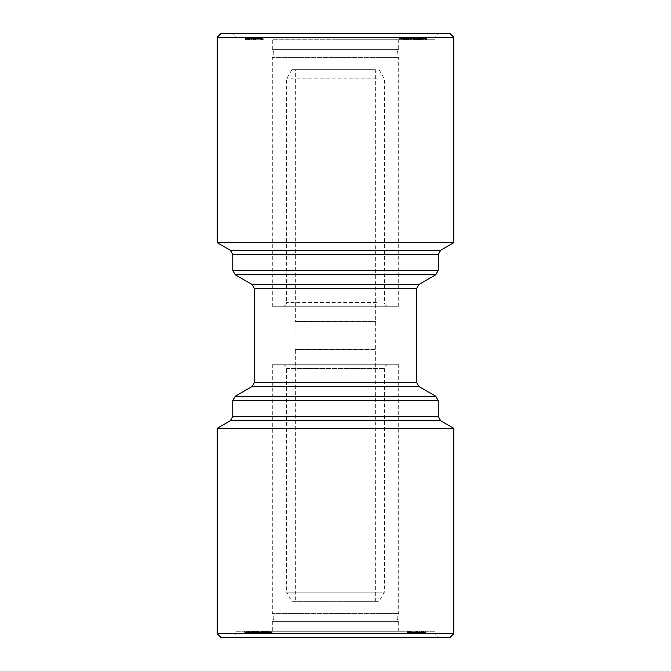 <?xml version="1.0" encoding="UTF-8"?>
<svg xmlns="http://www.w3.org/2000/svg" width="671" height="671" viewBox="0 0 671 671"><rect width="100%" height="100%" fill="white"/><g stroke="black" fill="none" stroke-linecap="round" stroke-linejoin="round"><path stroke-width="0.5" stroke-dasharray="3.35 2.52" d="M267.855 631.226L251.692 631.226L267.855 631.226L267.855 632.468L267.133 632.468L267.133 631.226M249.545 632.468L245.812 632.468L249.545 632.468L249.545 631.226L245.812 631.226L249.545 631.226M267.133 632.468L251.692 632.468L252.413 632.468L252.413 631.226M252.413 632.468L267.855 632.468M272.309 306.236L398.691 306.236L272.309 306.236L272.309 57.589L398.691 57.589L272.309 57.589C274.372 54.846 274.372 52.103 272.309 49.352L398.691 49.352L272.309 49.352L272.309 39.774L398.691 39.774L272.309 39.774M272.309 364.764L398.691 364.764L272.309 364.764L272.309 613.411L398.691 613.411L272.309 613.411C274.372 616.154 274.372 618.897 272.309 621.648L398.691 621.648L272.309 621.648L272.309 631.226L256.481 631.226L263.418 631.226L258.234 631.226L258.234 632.468L258.561 631.226L270.044 631.226L270.044 632.468L269.75 631.226L267.536 631.226L271.772 631.226L271.772 632.468L256.481 632.468L256.481 631.226L255.911 631.226L255.911 632.468L263.418 632.468L263.418 631.226M246.24 39.774L246.173 38.532L246.24 39.774L247.389 39.774L245.141 39.774L262.764 39.774L262.764 38.532L262.697 39.774L261.589 39.774L263.837 39.774L246.24 39.774M247.389 38.532L263.837 38.532L246.24 38.532L247.389 38.532L247.389 39.774M252.078 632.468L264.617 632.468L250.946 632.468L250.946 631.226L253.235 631.226L249.847 631.226L249.847 632.468L249.914 631.226L252.078 631.226L248.471 631.226L248.471 632.468L248.555 631.226L267.36 631.226L250.979 631.226L250.979 632.468L253.235 632.468L253.235 631.226L253.227 632.468L249.914 632.468L252.078 632.468L252.078 631.226M450.056 33.55L220.944 33.55M335.5 33.55L438.851 33.55L335.5 33.55M425.364 632.468L409.251 632.468L425.414 632.468L425.364 631.226L409.251 631.226L425.364 631.226M261.682 39.774L245.527 39.774L261.682 39.774L261.682 38.532L261.631 39.774M407.389 38.532L423.376 38.532L402.013 38.532L402.013 39.774L408.01 39.774L399.723 39.774L415.114 39.774L402.306 39.774L402.306 38.532L407.389 38.532L407.389 39.774M295.341 69.658L375.659 69.658L295.341 69.658L295.341 321.183L375.659 321.183L295.03 321.493L375.97 321.493L295.03 321.493L295.03 349.507L375.97 349.507L295.03 349.507L375.659 349.817L295.341 349.817L295.341 601.342L375.659 601.342L295.341 601.342M257.295 632.468L270.312 632.468L270.312 631.226L254.242 631.226L254.242 632.468L254.728 632.468L254.728 631.226L270.79 631.226L270.79 632.468L254.728 632.468L257.295 632.468L257.295 631.226M256.767 632.468L256.54 631.226L256.767 632.468M263.971 632.468L263.971 631.226M409.327 632.468L409.327 631.226M421.874 632.468L421.874 631.226M265.984 632.468L250.979 632.468L265.984 632.468L265.984 631.226M263.418 632.468L269.75 632.468L267.536 632.468L267.536 631.226M420.012 38.532L420.012 39.774L421.111 39.774L418.159 39.774L423.376 39.774L413.336 39.774L413.336 38.532L413.336 39.774M421.103 38.532L421.103 39.774L403.296 39.774L420.868 39.774L420.868 38.532L420.784 39.774L418.696 39.774L422.361 39.774L422.361 38.532L422.277 39.774L406.29 39.774L426.622 39.774L421.094 39.774L421.111 38.532L404.747 38.532L426.622 38.532L421.094 38.532L421.094 39.774M335.5 637.45L438.851 637.45L335.5 637.45M335.5 633.718L435.11 633.718L335.5 633.718M404.747 38.532L404.747 39.774M415.45 631.226L422.411 631.226L409.469 631.226L409.469 632.468L415.45 632.468L415.45 631.226L409.503 631.226L409.503 632.468L416.423 632.468L416.423 631.226M415.45 632.468L422.378 632.468L422.378 631.226L422.411 632.468L416.423 632.468M267.536 632.468L268.819 632.468L268.819 631.226M268.819 632.468L272.3 632.468L272.3 631.226L398.691 631.226L272.309 631.226M262.462 632.468L262.462 631.226M423.384 38.532L423.376 39.774L423.384 38.532M414.779 38.532L408.58 38.532L414.779 38.532L414.779 39.774L408.58 39.774L414.779 39.774M256.28 632.468L256.28 631.226M265.59 632.468L265.59 631.226M450.056 637.45L220.944 637.45M416.733 632.468L407.851 632.468L407.851 631.226L423.963 631.226L407.926 631.226L407.926 632.468L416.733 632.468L416.733 631.226M264.617 632.468L247.716 632.468L264.693 632.468L262.52 632.468L264.609 632.468L264.617 631.226L247.716 631.226L264.693 631.226L262.52 631.226L264.609 631.226L264.617 632.468L264.609 631.226M261.631 38.532L249.067 38.532L249.067 39.774M249.067 38.532L251.348 38.532L251.348 39.774M251.692 632.468L251.692 631.226M255.282 39.774L248.354 39.774L248.354 38.532L248.379 39.774L261.321 39.774L255.282 39.774L255.282 38.532L248.379 38.532L255.282 38.532M259.996 39.774L250.023 39.774L259.996 39.774L259.996 38.532L260.893 38.532L260.935 39.774L260.935 38.532L253.873 38.532L253.873 39.774M421.925 38.532L421.925 39.774M421.573 38.532L421.573 39.774M421.556 632.468L421.556 631.226M425.414 632.468L425.414 631.226M250.216 631.226L266.546 631.226L244.705 631.226L250.216 631.226L250.216 632.468L250.736 632.468L250.736 631.226M409.956 38.532L415.114 38.532L408.228 38.532L413.026 38.532L413.026 39.774L401.484 39.774L401.484 38.532L401.753 39.774L404.043 39.774L399.715 39.774L399.723 38.532L399.715 39.774L399.228 39.774L399.228 38.532L409.956 38.532L409.956 39.774M409.025 39.774L409.025 38.532L413.336 38.532M262.873 38.532L246.785 38.532L262.873 38.532L262.873 39.774L246.785 39.774L262.94 39.774L262.873 38.532M246.727 38.532L246.785 39.774L246.727 38.532M453.789 633.718L217.211 633.718M253.873 38.532L250.023 38.532L250.023 39.774M251.348 38.532L245.527 38.532L245.561 39.774L245.527 38.532L261.682 38.532M416.163 38.532L416.163 39.774L420.012 39.774M416.943 38.532L416.943 39.774M250.988 632.468L250.988 631.226M453.789 428.299L217.211 428.299M409.251 632.468L409.251 631.226M406.71 38.532L422.277 38.532L406.71 38.532L406.71 39.774M408.765 38.532L408.765 39.774M258.561 632.468L258.561 631.226M235.89 631.226L435.11 631.226L235.89 631.226L235.89 633.718L232.149 637.45M250.736 632.468L266.546 632.468L266.546 631.226L266.404 632.468L251.784 632.468L251.784 631.226M247.7 631.226L247.716 632.468L247.7 631.226M424.038 631.226L423.963 632.468L424.038 631.226M425.154 632.468L408.454 632.468L408.454 631.226L409.629 631.226L407.398 631.226L424.995 631.226L424.995 632.468L423.728 632.468L425.959 632.468L425.154 632.468L425.154 631.226L408.404 631.226L408.404 632.468L409.629 632.468L407.398 632.468L424.944 632.468L424.944 631.226L423.728 631.226L425.154 631.226M268.501 631.226L268.224 632.468L268.501 631.226M252.313 631.226L252.313 632.468M261.589 38.532L261.589 39.774M263.837 38.532L263.837 39.774M409.025 38.532L401.753 38.532L404.043 38.532L404.043 39.774M404.043 38.532L402.793 38.532L402.793 39.774M421.908 39.774L425.624 39.774L421.908 39.774L421.908 38.532L422.596 38.532L422.596 39.774M282.894 364.764L388.106 364.764L282.894 364.764C285.158 364.982 286.408 366.232 286.626 368.496L286.626 592.174L384.374 592.174L286.626 592.174L291.919 601.342L379.081 601.342L291.919 601.342M249.981 632.468L249.981 631.226L249.973 632.468M252.866 632.468L252.866 631.226M403.506 39.774L419.719 39.774L403.506 39.774L403.506 38.532L404.194 38.532L404.194 39.774M422.596 38.532L425.624 38.532L425.624 39.774M251.784 632.468L245.796 632.468L245.812 631.226L245.796 632.468L244.705 632.468L250.216 632.468M246.534 632.468L246.534 631.226M248.824 632.468L248.824 631.226M248.949 38.532L248.949 39.774M255.567 38.532L255.567 39.774M422.118 631.226L412.204 631.226L422.118 631.226L422.118 632.468L423.141 632.468L423.175 631.226L423.175 632.468L412.204 632.468L422.118 632.468M418.394 39.774L418.352 38.532L418.394 39.774M248.295 38.532L248.295 39.774M253.571 38.532L253.571 39.774M419.484 38.532L419.484 39.774M335.5 39.774L435.11 39.774L335.5 39.774M335.5 37.282L435.11 37.282L335.5 37.282M419.652 632.468L419.652 631.226M425.489 38.532L425.489 39.774M426.622 38.532L426.622 39.774M421.765 632.468L421.765 631.226M415.148 632.468L415.148 631.226M403.296 38.532L403.296 39.774M419.274 38.532L419.274 39.774M406.584 38.532L406.584 39.774M408.605 38.532L408.58 39.774M415.651 39.774L415.114 39.774L415.114 38.532L415.651 38.532L415.651 39.774M411.214 631.226L421.094 631.226L411.214 631.226L411.214 632.468L410.258 632.468L410.224 631.226L410.224 632.468L417.219 632.468L417.219 631.226M263.166 632.468L263.166 631.226M262.587 632.468L262.587 631.226M266.546 632.468L266.555 631.226M263.997 632.468L263.997 631.226M264.122 632.468L264.122 631.226M406.483 38.532L406.483 39.774M422.805 632.468L422.805 631.226M266.966 632.468L266.966 631.226M262.478 631.226L256.347 631.226L262.478 631.226L262.487 632.468L262.478 631.226M256.347 632.468L262.487 632.468L256.347 632.468L256.347 631.226M259.702 632.468L259.702 631.226M411.256 38.532L411.256 39.774M245.141 38.532L245.141 39.774M245.93 38.532L245.93 39.774M254.905 632.468L254.905 631.226M425.624 38.532L421.908 38.532M424.936 38.532L424.936 39.774M217.211 242.701L453.789 242.701M251.415 632.468L251.415 631.226M419.836 38.532L419.836 39.774M402.793 38.532L399.715 38.532L400.235 38.532L400.235 39.774L416.23 39.774L416.23 38.532L415.71 38.532L415.71 39.774L406.441 39.774L416.163 39.774M413.932 39.774L413.688 38.532L413.932 39.774M252.371 632.468L252.371 631.226M417.219 632.468L411.214 632.468M408.01 38.532L408.01 39.774M405.46 38.532L405.46 39.774M406.29 38.532L406.29 39.774M416.104 632.468L416.104 631.226M411.281 38.532L411.281 39.774M415.844 632.468L415.844 631.226M453.789 37.282L217.211 37.282M264.944 632.468L264.944 631.226M262.839 632.468L262.839 631.226M406.467 38.532L406.441 39.774M421.094 632.468L421.094 631.226M254.108 38.532L254.108 39.774M418.159 38.532L418.159 39.774M418.62 38.532L418.62 39.774M412.204 632.468L412.204 631.226M264.693 632.468L264.693 631.226M264.55 632.468L264.55 631.226M418.519 38.532L418.519 39.774M419.006 38.532L419.006 39.774M404.194 38.532L419.719 38.532L419.031 38.532L419.031 39.774M419.031 38.532L403.506 38.532M260.692 38.532L260.692 39.774M255.425 38.532L255.425 39.774M263.049 38.532L263.049 39.774M259.761 632.468L259.761 631.226M423.728 632.468L423.728 631.226M249.704 632.468L249.704 631.226M254.192 632.468L254.192 631.226M249.008 39.774L259.014 39.774L249.008 39.774L249.008 38.532L248.044 38.532L248.002 39.774L248.002 38.532L255.131 38.532L255.131 39.774M249.444 38.532L249.444 39.774M425.959 632.468L425.959 631.226M251.331 632.468L251.331 631.226M263.217 632.468L263.217 631.226M414.51 38.532L414.51 39.774M417.647 38.532L417.647 39.774M253.487 632.468L253.487 631.226M252.824 632.468L252.824 631.226M419.66 38.532L419.66 39.774M417.412 38.532L417.412 39.774M262.52 632.468L262.52 631.226M409.629 632.468L409.629 631.226M407.398 632.468L407.398 631.226M407.289 38.532L407.289 39.774M407.18 38.532L407.18 39.774M255.131 38.532L259.014 38.532L259.014 39.774M408.228 38.532L408.228 39.774M261.296 38.532L261.296 39.774L261.321 38.532M267.36 632.468L267.36 631.226M249.327 632.468L249.327 631.226M420.608 38.532L420.608 39.774M417.496 632.468L417.496 631.226M261.505 632.468L261.505 631.226L261.522 632.468M408.052 38.532L408.052 39.774M419.719 38.532L419.719 39.774M405.225 38.532L405.225 39.774M244.705 632.468L244.705 631.226M410.535 632.468L410.535 631.226M404.798 38.532L404.798 39.774M259.014 38.532L249.008 38.532M371.986 69.658L291.919 69.658L371.986 69.658M413.252 38.532L413.252 39.774M411.96 38.532L411.96 39.774M251.113 632.468L251.113 631.226M250.023 38.532L259.996 38.532M264.223 632.468L264.223 631.226M408.203 632.468L408.203 631.226M403.724 38.532L403.724 39.774M418.696 38.532L418.696 39.774M379.543 306.236L282.894 306.236L379.543 306.236M376.414 78.826L286.626 78.826L376.414 78.826M438.222 270.472L232.778 270.472M438.222 254.569L232.778 254.569M255.567 632.468L255.567 631.226M254.519 632.468L254.519 631.226M254.15 632.468L254.15 631.226M257.832 632.468L257.832 631.226M440.713 420.751L230.287 420.751M417.681 38.532L417.681 39.774M418.922 284.496L252.078 284.496M416.431 288.807L254.569 288.807M416.431 382.193L254.569 382.193M435.739 274.791L235.261 274.791M415.181 38.532L415.181 39.774M286.626 368.496L384.374 368.496L286.626 368.496M410.375 38.532L410.375 39.774M258.654 632.468L258.654 631.226M418.922 386.504L252.078 386.504M417.018 38.532L417.018 39.774M412.011 38.532L412.011 39.774M438.222 416.431L232.778 416.431M257.362 632.468L257.362 631.226M413.89 38.532L413.89 39.774M440.713 250.249L230.287 250.249M260.86 632.468L260.86 631.226M435.739 396.209L235.261 396.209M257.178 632.468L257.178 631.226M438.222 400.528L232.778 400.528M416.356 38.532L416.356 39.774M409.755 38.532L409.755 39.774M413.772 38.532L413.772 39.774M254.393 38.532L254.393 39.774M376.414 302.504L286.626 302.504L376.414 302.504M398.691 306.236L398.691 57.589C396.628 54.888 396.628 52.145 398.691 49.352L398.691 39.774M398.691 631.226L398.691 621.648C396.628 618.947 396.628 616.196 398.691 613.411L398.691 364.764M375.659 601.342L375.659 69.658M435.11 631.226L435.11 633.718L438.851 637.45M388.106 364.764C385.817 365.007 384.575 366.249 384.374 368.496L384.374 592.174L379.081 601.342M435.11 39.774L435.11 37.282L438.851 33.55M235.89 39.774L235.89 37.282L232.149 33.55M379.081 69.658L384.374 78.826L384.374 302.504C384.575 304.751 385.817 305.993 388.106 306.236M291.919 69.658L286.626 78.826L286.626 302.504C286.425 304.751 285.183 305.993 282.894 306.236"/><path stroke-width="1.01" d="M217.211 37.282L220.944 33.55L450.056 33.55L453.789 37.282L217.211 37.282L217.211 242.701L453.789 242.701L453.789 37.282M230.287 420.751L217.211 428.299L453.789 428.299L440.713 420.751L230.287 420.751L232.778 416.431L232.778 400.528L235.261 396.209L252.078 386.504L254.569 382.193L254.569 288.807L252.078 284.496L235.261 274.791L232.778 270.472L232.778 254.569L230.287 250.249L217.211 242.701M220.944 637.45L450.056 637.45L453.789 633.718L217.211 633.718L220.944 637.45M217.211 428.299L217.211 633.718M232.778 270.472L438.222 270.472L438.222 254.569L232.778 254.569M252.078 284.496L418.922 284.496L416.431 288.807L416.431 382.193L254.569 382.193M254.569 288.807L416.431 288.807M235.261 274.791L435.739 274.791L438.222 270.472M252.078 386.504L418.922 386.504L416.431 382.193M232.778 416.431L438.222 416.431L440.713 420.751M230.287 250.249L440.713 250.249L453.789 242.701M235.261 396.209L435.739 396.209L438.222 400.528L438.222 416.431M232.778 400.528L438.222 400.528M418.922 386.504L435.739 396.209M453.789 428.299L453.789 633.718M418.922 284.496L435.739 274.791M440.713 250.249L438.222 254.569"/></g></svg>
